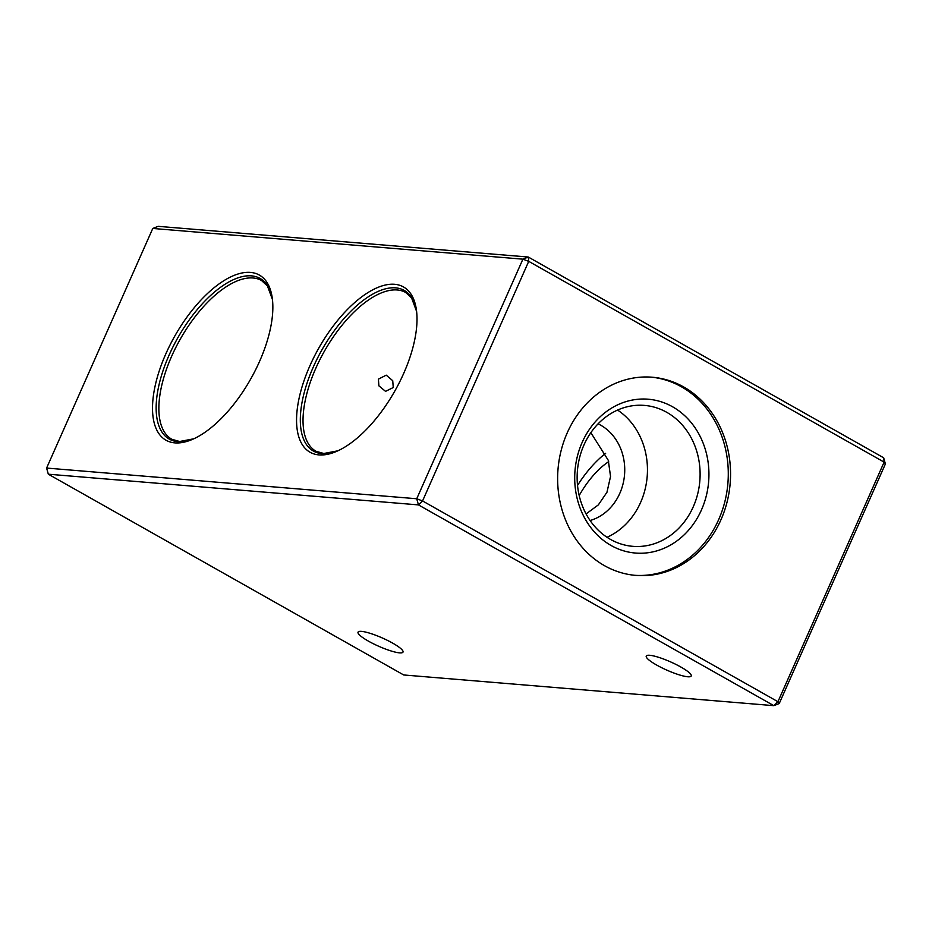 <?xml version="1.0" encoding="UTF-8"?>
<svg xmlns="http://www.w3.org/2000/svg" width="932" height="932" viewBox="0 0 932 932"><rect width="100%" height="100%" fill="white"/><g stroke="black" fill="none" stroke-linecap="round" stroke-linejoin="round"><path stroke-width="1.4" d="M680.873 667.032A24.593 4.52 23.9 0 1 691.218 675.991A24.593 4.52 23.9 0 1 656.594 665.017A24.593 4.52 23.9 0 1 646.249 656.058A24.593 4.52 23.9 0 1 680.873 667.032M392.663 643.127A24.593 4.52 23.9 0 1 403.008 652.085A24.593 4.52 23.9 0 1 368.385 641.111A24.593 4.52 23.9 0 1 358.039 632.152A24.593 4.52 23.9 0 1 392.663 643.127M393.257 387.526L385.545 391.358L378.881 385.836L378.415 379.138L386.221 375.153L392.733 380.71L393.257 387.526M586.077 513.928L598.344 504.888L606.965 492.247L610.542 476.462L608.293 460.338L590.853 432.681M590.084 520.51A51.027 44.328 94.7 0 0 624.382 476.334A51.027 44.328 94.7 0 0 600.686 425.178A51.027 44.328 94.7 0 0 598.099 423.839M610.472 539.395A70.704 61.419 94.7 0 0 632.781 546.327A70.704 61.419 94.7 0 0 697.625 494.17A70.704 61.419 94.7 0 0 666.776 412.328A70.704 61.419 94.7 0 0 644.466 405.408A70.704 61.419 94.7 0 0 579.622 457.554A70.704 61.419 94.7 0 0 610.472 539.395M607.023 537.286A70.704 61.419 94.7 0 0 647.181 476.578A70.704 61.419 94.7 0 0 617.578 410.068M611.089 545.488A77.181 67.046 94.7 0 0 701.493 509.839A77.181 67.046 94.7 0 0 672.554 406.771A77.181 67.046 94.7 0 0 582.15 442.42A77.181 67.046 94.7 0 0 611.089 545.488M604.495 565.677A99.433 86.373 94.7 0 0 635.869 575.405A99.433 86.373 94.7 0 0 727.065 502.068A99.433 86.373 94.7 0 0 683.692 386.966A99.433 86.373 94.7 0 0 652.307 377.227A99.433 86.373 94.7 0 0 561.122 450.575A99.433 86.373 94.7 0 0 604.495 565.677M634.739 575.3A99.433 86.373 94.7 0 0 724.956 501.241A99.433 86.373 94.7 0 0 681.42 386.78A99.433 86.373 94.7 0 0 651.177 377.145M259.515 361.511A94.843 43.618 119.5 0 1 192.47 439.38A94.843 43.618 119.5 0 1 165.884 353.752A94.843 43.618 119.5 0 1 228.748 277.887A94.843 43.618 119.5 0 1 272.272 298.112A94.843 43.618 119.5 0 1 259.515 361.511M403.661 373.476A94.924 43.664 119.5 0 1 336.557 451.403A94.924 43.664 119.5 0 1 309.937 365.693A94.924 43.664 119.5 0 1 372.858 289.77A94.924 43.664 119.5 0 1 416.429 310.018A94.924 43.664 119.5 0 1 403.661 373.476M152.778 228.457L46.6 468.062L416.732 498.76L522.899 259.166L152.778 228.457L158.16 226.336L528.293 257.034L883.676 457.798L884.119 462.121L528.724 261.356L422.557 500.95L777.94 701.714L884.119 462.121L885.4 463.938L779.222 703.543L777.94 701.714L773.84 705.664L418.456 504.899L48.324 474.202L403.707 674.966L773.84 705.664L779.222 703.543M608.678 461.655A58.611 26.958 -60.5 0 0 579.191 495.544M605.625 453.36A72.976 33.564 -60.5 0 0 577.525 485.432M528.293 257.034L522.899 259.166L528.724 261.356L528.293 257.034M422.557 500.95L416.732 498.76L418.456 504.899L422.557 500.95M885.4 463.938L883.676 457.798M48.324 474.202L46.6 468.062M193.774 438.797L179.62 441.5L171.861 439.287A91.173 41.94 -60.5 0 1 171.698 356.164A91.173 41.94 -60.5 0 1 261.554 280.509L267.461 286.019L272.447 299.522A92.256 42.429 -60.5 0 0 229.656 281.534A92.256 42.429 -60.5 0 0 169.158 354.987A92.256 42.429 -60.5 0 0 193.763 438.809M416.616 311.463A92.256 42.429 -60.5 0 0 373.802 293.533A92.256 42.429 -60.5 0 0 313.327 366.975A92.256 42.429 -60.5 0 0 337.885 450.808L323.8 453.5L316.03 451.274A91.173 41.94 -60.5 0 1 315.866 368.152A91.173 41.94 -60.5 0 1 405.723 292.497L411.629 298.007L416.616 311.474"/></g></svg>
